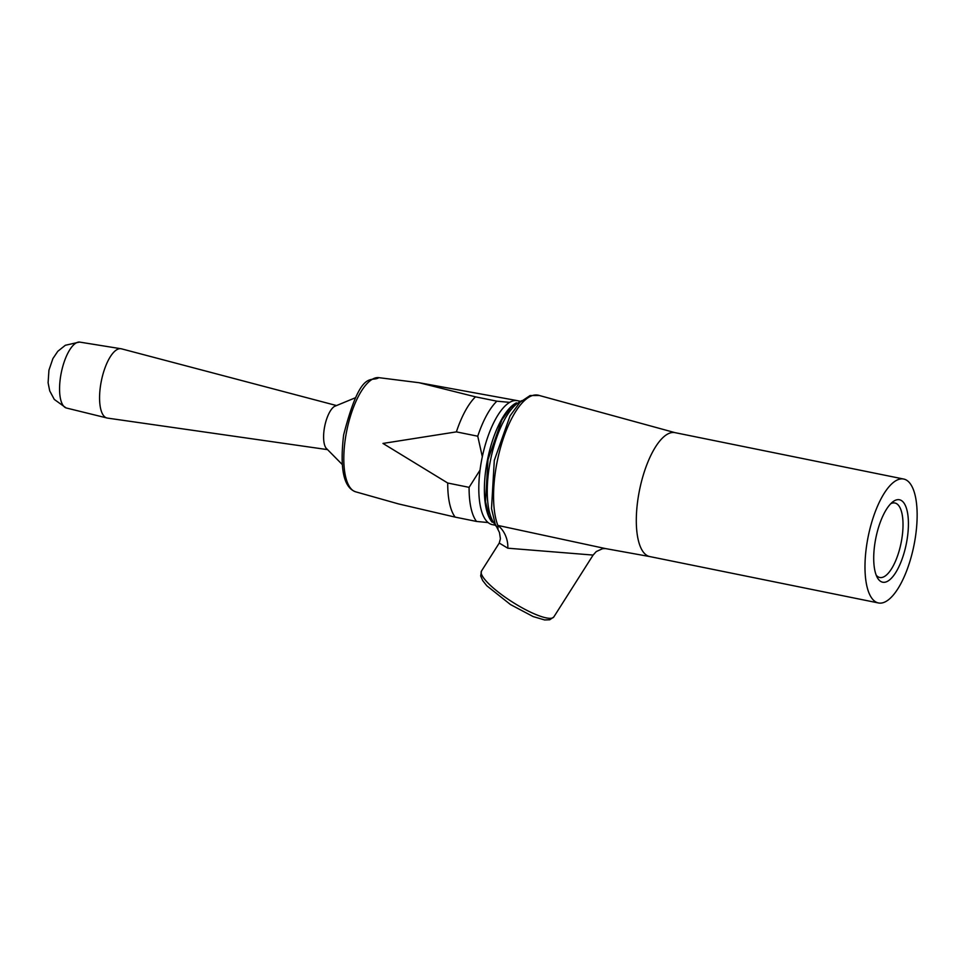 <?xml version="1.0" encoding="UTF-8"?>
<svg xmlns="http://www.w3.org/2000/svg" width="962" height="962" viewBox="0 0 962 962"><rect width="100%" height="100%" fill="white"/><g stroke="black" fill="none" stroke-linecap="round" stroke-linejoin="round"><path stroke-width="1.44" d="M355.411 397.751L334.499 406.397A22.439 8.273 101.5 0 0 324.747 426.118A22.439 8.273 101.5 0 0 326.034 448.076L341.931 464.189M516.498 400.481L419.071 382.72L475.493 396.837A66.498 24.507 101.5 0 0 456.385 431.878L382.96 443.434L447.727 483.02A66.498 24.507 101.5 0 0 455.158 517.111L398.569 503.932L355.675 491.822C343.674 487.65 339.658 468.698 343.626 434.956C361.111 367.159 371.152 382.804 378.836 377.657A58.261 21.465 101.5 0 0 345.851 435.642A58.261 21.465 101.5 0 0 355.675 491.822M455.158 517.111L476.515 521.44L488.131 522.57M447.727 483.02L469.095 487.349A66.498 24.507 101.5 0 0 476.515 521.44M456.385 431.878L477.753 436.207L482.311 456.697M480.05 470.069L469.095 487.349M475.493 396.837L496.861 401.178A66.498 24.507 101.5 0 0 477.753 436.207M496.861 401.178L509.632 402.369M494.745 525.132L492.303 524.627A63.239 23.304 -78.5 0 1 482.046 458.02A63.239 23.304 -78.5 0 1 517.448 400.685L519.889 401.178M492.207 522.234A63.239 23.304 -78.5 0 1 487.614 459.151A63.239 23.304 -78.5 0 1 516.426 402.85M507.792 548.196L499.254 543.061L500.408 538.684L499.47 532.551L498.003 529.605L497.847 525.42L605.483 548.58L602.621 548.665L596.284 551.551L593.121 555.074L507.792 548.196A20.394 14.081 71.6 0 0 497.847 525.42A72.763 26.816 101.5 0 1 496.103 467.424A72.763 26.816 101.5 0 1 539.309 395.49L530.11 395.538L519.925 402.332L510.052 415.873L494.3 460.389L491.51 508.549L495.105 523.761L498.003 529.605M867.207 541.846A63.239 23.304 -78.5 0 1 903.631 479.028A63.239 23.304 -78.5 0 1 913.9 545.634A63.239 23.304 -78.5 0 1 878.486 602.97A63.239 23.304 -78.5 0 1 867.207 541.846M906.938 540.44A42.087 15.512 -78.5 0 1 877.356 577.645A42.087 15.512 -78.5 0 1 875.865 537.914A42.087 15.512 -78.5 0 1 892.724 501.911A42.087 15.512 -78.5 0 1 906.938 540.44M876.226 575.192A37.999 14.009 101.5 0 0 879.785 577.489A37.999 14.009 101.5 0 0 901.683 539.742A37.999 14.009 101.5 0 0 894.9 503.006A37.999 14.009 101.5 0 0 890.716 503.727M79.509 342.063A33.658 12.398 101.5 0 0 61.291 372.667A33.658 12.398 101.5 0 0 66.137 407.948L54.305 399.446L49.711 390.873L48.1 382.768L48.942 370.154L52.898 358.585L57.816 351.286L65.332 345.274L79.509 342.063L121.452 348.821A35.341 13.023 101.5 0 0 101.383 380.808A35.341 13.023 101.5 0 0 107.395 418.085L66.137 407.948M520.899 401.382A65.272 24.05 101.5 0 0 490.596 459.764A65.272 24.05 101.5 0 0 495.755 525.324M605.495 548.58L649.807 556.577A63.239 23.304 -78.5 0 1 638.527 495.454A63.239 23.304 -78.5 0 1 674.951 432.635L539.309 395.49M593.121 555.062L553.823 616.943A42.833 9.632 -147.6 0 1 525.144 609.451A42.833 9.632 -147.6 0 1 486.604 581.565A42.833 9.632 -147.6 0 1 481.505 571.007L499.254 543.061M336.123 405.447L121.452 348.821M327.164 449.579L107.395 418.085M378.836 377.657L418.891 382.696M521.681 400.661L510.678 407.575L501.875 419.889L487.987 459.68L485.521 501.575L488.792 515.752L496.2 526.31M903.631 479.028L674.951 432.635M878.486 602.97L649.807 556.577M553.823 616.943L549.723 619.781L544.588 619.937L533.14 616.57L510.497 604.569L486.796 585.762L482.671 580.555L480.687 575.937L481.505 571.007"/></g></svg>
